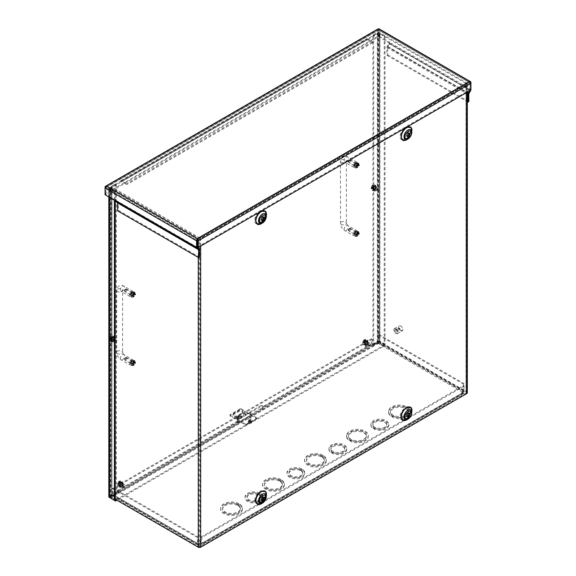 <?xml version="1.0" encoding="UTF-8"?>
<svg xmlns="http://www.w3.org/2000/svg" width="576" height="576" viewBox="0 0 576 576"><rect width="100%" height="100%" fill="white"/><g stroke="black" fill="none" stroke-linecap="round" stroke-linejoin="round"><path stroke-width="0.43" stroke-dasharray="2.88 2.16" d="M249.07 422.366A1.087 0.626 0 0 0 250.25 422.503A1.087 0.626 0 0 0 250.92 421.927A1.087 0.626 0 0 0 250.596 421.481A1.087 0.626 0 0 0 249.415 421.344A1.087 0.626 0 0 0 248.746 421.927A1.087 0.626 0 0 0 249.07 422.366M249.07 421.438A1.087 0.626 0 0 0 250.25 421.574A1.087 0.626 0 0 0 250.92 420.991A1.087 0.626 0 0 0 250.596 420.552A1.087 0.626 0 0 0 249.415 420.415A1.087 0.626 0 0 0 248.746 420.991A1.087 0.626 0 0 0 249.07 421.438M332.136 452.455L332.136 453.384A8.899 5.141 0 0 0 341.611 454.097A8.899 5.141 0 0 0 346.745 449.438A8.899 5.141 0 0 0 344.138 445.81A8.899 5.141 0 0 0 334.44 444.694A8.899 5.141 0 0 0 328.939 449.438A8.899 5.141 0 0 0 331.013 452.736L331.013 451.807L332.424 450.994A6.926 3.996 180 0 1 330.919 448.51A6.926 3.996 180 0 1 335.196 444.816A6.926 3.996 180 0 1 342.742 445.687A6.926 3.996 180 0 1 344.765 448.51A6.926 3.996 180 0 1 340.855 452.11A6.926 3.996 180 0 1 333.54 451.642L332.136 452.455A8.899 5.141 0 0 0 341.611 453.168A8.899 5.141 0 0 0 346.745 448.51A8.899 5.141 0 0 0 344.138 444.881A8.899 5.141 0 0 0 334.44 443.765A8.899 5.141 0 0 0 328.939 448.51A8.899 5.141 0 0 0 331.013 451.807M333.54 451.642L333.54 452.57A6.926 3.996 0 0 0 340.855 453.038A6.926 3.996 0 0 0 344.765 449.438A6.926 3.996 0 0 0 342.742 446.616A6.926 3.996 0 0 0 335.196 445.752A6.926 3.996 0 0 0 330.919 449.438A6.926 3.996 0 0 0 332.424 451.93L332.424 450.994M350.309 440.345L350.309 441.274A10.879 6.278 0 0 0 361.951 442.231A10.879 6.278 0 0 0 368.302 436.522A10.879 6.278 0 0 0 365.119 432.079A10.879 6.278 0 0 0 353.261 430.718A10.879 6.278 0 0 0 346.543 436.522A10.879 6.278 0 0 0 349.193 440.626L349.193 439.697L350.597 438.89A8.899 5.141 180 0 1 348.523 435.593A8.899 5.141 180 0 1 354.017 430.841A8.899 5.141 180 0 1 363.722 431.957A8.899 5.141 180 0 1 366.329 435.593A8.899 5.141 180 0 1 361.195 440.244A8.899 5.141 180 0 1 351.713 439.531L350.309 440.345A10.879 6.278 0 0 0 361.951 441.302A10.879 6.278 0 0 0 368.302 435.593A10.879 6.278 0 0 0 365.119 431.15A10.879 6.278 0 0 0 353.261 429.79A10.879 6.278 0 0 0 346.543 435.593A10.879 6.278 0 0 0 349.193 439.697M351.713 439.531L351.713 440.467A8.899 5.141 0 0 0 361.195 441.18A8.899 5.141 0 0 0 366.329 436.522A8.899 5.141 0 0 0 363.722 432.886A8.899 5.141 0 0 0 354.017 431.777A8.899 5.141 0 0 0 348.523 436.522A8.899 5.141 0 0 0 350.597 439.819L350.597 438.89M392.27 416.117L392.27 417.046A10.879 6.278 0 0 0 403.913 418.01A10.879 6.278 0 0 0 410.263 412.294A10.879 6.278 0 0 0 407.081 407.851A10.879 6.278 0 0 0 395.222 406.49A10.879 6.278 0 0 0 388.505 412.294A10.879 6.278 0 0 0 391.154 416.405L391.154 415.469L392.558 414.662A8.899 5.141 180 0 1 390.485 411.365A8.899 5.141 180 0 1 395.978 406.62A8.899 5.141 180 0 1 405.677 407.729A8.899 5.141 180 0 1 408.283 411.365A8.899 5.141 180 0 1 403.157 416.023A8.899 5.141 180 0 1 393.674 415.31L392.27 416.117A10.879 6.278 0 0 0 403.913 417.074A10.879 6.278 0 0 0 410.263 411.365A10.879 6.278 0 0 0 407.081 406.922A10.879 6.278 0 0 0 395.222 405.562A10.879 6.278 0 0 0 388.505 411.365A10.879 6.278 0 0 0 391.154 415.469M393.674 415.31L393.674 416.239A8.899 5.141 0 0 0 403.157 416.952A8.899 5.141 0 0 0 408.283 412.294A8.899 5.141 0 0 0 405.677 408.665A8.899 5.141 0 0 0 395.978 407.549A8.899 5.141 0 0 0 390.485 412.294A8.899 5.141 0 0 0 392.558 415.591L392.558 414.662M374.09 428.227L374.09 429.156A8.899 5.141 0 0 0 383.573 429.869A8.899 5.141 0 0 0 388.706 425.218A8.899 5.141 0 0 0 386.1 421.582A8.899 5.141 0 0 0 376.394 420.466A8.899 5.141 0 0 0 370.901 425.218A8.899 5.141 0 0 0 372.974 428.515L372.974 427.579L374.378 426.773A6.926 3.996 180 0 1 372.881 424.289A6.926 3.996 180 0 1 377.158 420.595A6.926 3.996 180 0 1 384.696 421.459A6.926 3.996 180 0 1 386.726 424.289A6.926 3.996 180 0 1 382.817 427.882A6.926 3.996 180 0 1 375.502 427.414L374.09 428.227A8.899 5.141 0 0 0 383.573 428.94A8.899 5.141 0 0 0 388.706 424.289A8.899 5.141 0 0 0 386.1 420.653A8.899 5.141 0 0 0 376.394 419.537A8.899 5.141 0 0 0 370.901 424.289A8.899 5.141 0 0 0 372.974 427.579M375.502 427.414L375.502 428.35A6.926 3.996 0 0 0 382.817 428.818A6.926 3.996 0 0 0 386.726 425.218A6.926 3.996 0 0 0 384.696 422.388A6.926 3.996 0 0 0 377.158 421.524A6.926 3.996 0 0 0 372.881 425.218A6.926 3.996 0 0 0 374.378 427.702L374.378 426.773M121.673 484.43A1.346 0.778 -60 0 1 122.342 484.366A1.346 0.778 -60 0 1 122.551 485.446A1.346 0.778 -60 0 1 121.673 486.626A1.346 0.778 -60 0 1 120.996 486.691A1.346 0.778 -60 0 1 120.794 485.618A1.346 0.778 -60 0 1 121.673 484.43M122.479 484.898A1.346 0.778 -60 0 1 123.149 484.826A1.346 0.778 -60 0 1 123.358 485.906A1.346 0.778 -60 0 1 122.479 487.094A1.346 0.778 -60 0 1 121.802 487.159A1.346 0.778 -60 0 1 121.601 486.079A1.346 0.778 -60 0 1 122.479 484.898M366.804 342.907A1.346 0.778 -60 0 1 367.474 342.842A1.346 0.778 -60 0 1 367.682 343.915A1.346 0.778 -60 0 1 366.804 345.103A1.346 0.778 -60 0 1 366.134 345.168A1.346 0.778 -60 0 1 365.926 344.088A1.346 0.778 -60 0 1 366.804 342.907M367.61 343.368A1.346 0.778 -60 0 1 368.28 343.303A1.346 0.778 -60 0 1 368.489 344.383A1.346 0.778 -60 0 1 367.61 345.564A1.346 0.778 -60 0 1 366.941 345.636A1.346 0.778 -60 0 1 366.732 344.556A1.346 0.778 -60 0 1 367.61 343.368M377.899 342.382L372.665 345.017L372.262 339.25L371.455 338.789L371.455 343.85A1.706 0.986 -120 0 0 372.665 345.946L377.899 343.31A1.706 0.986 120 0 0 379.102 341.215L379.102 334.541L378.295 335.002L377.899 342.382L462.802 391.399L461.758 392.011L463.09 392.645L201.074 543.722L201.074 537.041L201.881 537.502L201.881 544.183A1.706 0.986 60 0 1 201.528 544.968A1.706 0.986 60 0 1 200.678 544.882L199.627 544.277L198.576 544.882A1.706 0.986 -60 0 1 197.719 544.968A1.706 0.986 -60 0 1 197.366 544.183L197.366 537.502L198.173 537.041L198.173 543.722L113.263 494.698L113.263 488.016L112.457 488.484L112.457 495.166A1.706 0.986 120 0 0 112.817 495.943A1.706 0.986 120 0 0 113.666 495.864L118.562 493.034L118.231 491.911L262.231 408.773L263.174 407.297L372.262 344.318M462.802 392.616L200.678 543.953L199.627 543.348L198.576 543.953L113.666 494.928L118.562 492.106M373.003 345.204L373.003 346.14M372.665 345.017L262.231 408.773L262.231 409.702L239.854 422.626L239.854 421.69L238.104 421.769A1.98 1.145 -60 0 1 239.45 418.939L261.828 406.022A1.98 1.145 -60 0 1 262.814 405.922A1.98 1.145 -60 0 1 263.174 407.297L262.368 406.829L371.455 343.85M372.262 339.25L117.828 486.151L118.231 491.911M113.666 494.928L113.263 494.698M198.576 543.953L198.173 543.722M199.627 543.348L199.627 544.277M200.678 543.953L201.074 543.722M461.758 392.011L461.758 392.94L462.802 393.545A1.706 0.986 -120 0 0 463.658 393.631A1.706 0.986 -120 0 0 464.011 392.846L464.011 386.165L463.205 385.704L463.205 392.378M462.802 391.399L463.205 390.701L463.205 384.026L464.011 383.558L464.011 390.24A1.706 0.986 -60 0 1 462.802 392.335L461.758 392.94M378.295 335.002L463.205 384.026M379.102 334.541L464.011 383.558M322.574 455.062A10.879 6.278 0 0 0 310.939 454.104A10.879 6.278 0 0 0 304.589 459.814A10.879 6.278 0 0 0 315.468 466.099A10.879 6.278 0 0 0 326.347 459.814A10.879 6.278 0 0 0 323.698 455.71L322.294 456.523A8.899 5.141 180 0 1 324.367 459.814A8.899 5.141 180 0 1 315.468 464.954A8.899 5.141 180 0 1 306.562 459.814A8.899 5.141 180 0 1 311.695 455.162A8.899 5.141 180 0 1 321.178 455.875L322.574 455.062L322.574 455.998A10.879 6.278 0 0 0 310.939 455.033A10.879 6.278 0 0 0 304.589 460.75A10.879 6.278 0 0 0 315.468 467.028A10.879 6.278 0 0 0 326.347 460.75A10.879 6.278 0 0 0 323.698 456.638L322.294 457.452L322.294 456.523M301.594 468.792A8.899 5.141 0 0 0 292.111 468.079A8.899 5.141 0 0 0 286.985 472.738A8.899 5.141 0 0 0 295.884 477.878A8.899 5.141 0 0 0 304.783 472.738A8.899 5.141 0 0 0 302.71 469.44L301.306 470.254A6.926 3.996 180 0 1 302.803 472.738A6.926 3.996 180 0 1 295.884 476.734A6.926 3.996 180 0 1 288.958 472.738A6.926 3.996 180 0 1 292.874 469.138A6.926 3.996 180 0 1 300.19 469.606L301.594 468.792L301.594 469.728A8.899 5.141 0 0 0 292.111 469.015A8.899 5.141 0 0 0 286.985 473.666A8.899 5.141 0 0 0 295.884 478.807A8.899 5.141 0 0 0 304.783 473.666A8.899 5.141 0 0 0 302.71 470.369L301.306 471.182L301.306 470.254M280.62 479.29A10.879 6.278 0 0 0 268.978 478.332A10.879 6.278 0 0 0 262.627 484.042A10.879 6.278 0 0 0 273.506 490.32A10.879 6.278 0 0 0 284.386 484.042A10.879 6.278 0 0 0 281.736 479.938L280.332 480.744A8.899 5.141 180 0 1 282.406 484.042A8.899 5.141 180 0 1 273.506 489.182A8.899 5.141 180 0 1 264.6 484.042A8.899 5.141 180 0 1 269.734 479.383A8.899 5.141 180 0 1 279.216 480.103L280.62 479.29L280.62 480.218A10.879 6.278 0 0 0 268.978 479.261A10.879 6.278 0 0 0 262.627 484.97A10.879 6.278 0 0 0 273.506 491.256A10.879 6.278 0 0 0 284.386 484.97A10.879 6.278 0 0 0 281.736 480.866L280.332 481.673L280.332 480.744M238.658 503.518A10.879 6.278 0 0 0 227.016 502.553A10.879 6.278 0 0 0 220.666 508.27A10.879 6.278 0 0 0 231.545 514.548A10.879 6.278 0 0 0 242.424 508.27A10.879 6.278 0 0 0 239.774 504.158L238.37 504.972A8.899 5.141 180 0 1 240.444 508.27A8.899 5.141 180 0 1 231.545 513.41A8.899 5.141 180 0 1 222.646 508.27A8.899 5.141 180 0 1 227.772 503.611A8.899 5.141 180 0 1 237.254 504.324L238.658 503.518L238.658 504.446A10.879 6.278 0 0 0 227.016 503.489A10.879 6.278 0 0 0 220.666 509.198A10.879 6.278 0 0 0 231.545 515.477A10.879 6.278 0 0 0 242.424 509.198A10.879 6.278 0 0 0 239.774 505.094L238.37 505.901L238.37 504.972M259.632 493.02A8.899 5.141 0 0 0 250.157 492.307A8.899 5.141 0 0 0 245.023 496.966A8.899 5.141 0 0 0 253.922 502.099A8.899 5.141 0 0 0 262.822 496.966A8.899 5.141 0 0 0 260.748 493.668L259.344 494.474A6.926 3.996 180 0 1 260.849 496.966A6.926 3.996 180 0 1 253.922 500.962A6.926 3.996 180 0 1 246.996 496.966A6.926 3.996 180 0 1 250.913 493.366A6.926 3.996 180 0 1 258.228 493.834L259.632 493.02L259.632 493.949A8.899 5.141 0 0 0 250.157 493.236A8.899 5.141 0 0 0 245.023 497.894A8.899 5.141 0 0 0 253.922 503.035A8.899 5.141 0 0 0 262.822 497.894A8.899 5.141 0 0 0 260.748 494.597L259.344 495.41L259.344 494.474M118.562 493.034L118.231 492.84A1.706 0.986 60 0 1 117.022 490.745L117.022 485.683L117.828 486.151M117.828 491.213L238.104 421.769L237.298 421.308A1.98 1.145 -60 0 1 238.644 418.478L261.022 405.554A1.98 1.145 -60 0 1 262.008 405.454A1.98 1.145 -60 0 1 262.368 406.829L262.231 409.702L262.908 408.139M117.022 490.745L237.298 421.308C237.686 422.518 238.536 422.957 239.854 422.626L118.231 492.84M197.366 537.502L112.457 488.484M113.263 488.016L198.173 537.041M464.011 386.165L201.881 537.502M201.074 537.041L463.205 385.704M323.698 455.71L323.698 456.638M321.178 455.875L321.178 456.804L322.574 455.998M321.178 456.804A8.899 5.141 0 0 0 311.695 456.091A8.899 5.141 0 0 0 306.562 460.75A8.899 5.141 0 0 0 315.468 465.883A8.899 5.141 0 0 0 324.367 460.75A8.899 5.141 0 0 0 322.294 457.452M302.71 469.44L302.71 470.369M300.19 469.606L300.19 470.534L301.594 469.728M300.19 470.534A6.926 3.996 0 0 0 292.874 470.066A6.926 3.996 0 0 0 288.958 473.666A6.926 3.996 0 0 0 295.884 477.662A6.926 3.996 0 0 0 302.803 473.666A6.926 3.996 0 0 0 301.306 471.182M281.736 479.938L281.736 480.866M279.216 480.103L279.216 481.032L280.62 480.218M279.216 481.032A8.899 5.141 0 0 0 269.734 480.319A8.899 5.141 0 0 0 264.6 484.97A8.899 5.141 0 0 0 273.506 490.111A8.899 5.141 0 0 0 282.406 484.97A8.899 5.141 0 0 0 280.332 481.673M239.774 504.158L239.774 505.094M237.254 504.324L237.254 505.253L238.658 504.446M237.254 505.253A8.899 5.141 0 0 0 227.772 504.54A8.899 5.141 0 0 0 222.646 509.198A8.899 5.141 0 0 0 231.545 514.339A8.899 5.141 0 0 0 240.444 509.198A8.899 5.141 0 0 0 238.37 505.901M260.748 493.668L260.748 494.597M258.228 493.834L258.228 494.762L259.632 493.949M258.228 494.762A6.926 3.996 0 0 0 250.913 494.294A6.926 3.996 0 0 0 246.996 497.894A6.926 3.996 0 0 0 253.922 501.89A6.926 3.996 0 0 0 260.849 497.894A6.926 3.996 0 0 0 259.344 495.41M333.54 452.57L332.136 453.384M331.013 452.736L332.424 451.93M351.713 440.467L350.309 441.274M349.193 440.626L350.597 439.819M393.674 416.239L392.27 417.046M391.154 416.405L392.558 415.591M375.502 428.35L374.09 429.156M372.974 428.515L374.378 427.702M371.455 338.789L117.022 485.683M469.318 81.554L469.318 82.483L470.124 82.944L378.619 30.118L106.682 187.114L197.381 239.479L469.318 82.483L470.124 82.944L378.619 30.118L378.619 36.792L378.619 28.8L378.619 30.118L105.876 187.582L105.876 194.263L105.876 186.264L105.876 187.582L106.682 187.114L105.876 187.582L106.682 187.114L106.682 186.185M199.476 257.184L118.354 210.348L118.354 202.464A1.706 0.986 120 0 0 118.001 201.686L105.876 194.263L105.07 194.724M470.93 83.412L470.93 89.388L389.808 42.552A1.706 0.986 -60 0 1 389.455 43.747L387.706 46.958L387.706 54.842L386.899 55.303L386.899 47.426A1.706 0.986 -60 0 1 387.259 46.231L389.002 42.79L378.619 36.792L105.876 194.263L105.07 193.795L105.07 188.05M378.619 30.118L378.619 29.182M197.381 247.09L470.124 89.626L470.124 81.634L470.009 90.252L388.879 43.416M116.374 200.743L197.496 247.579M115.452 200.722L116.258 200.254M379.073 28.865A1.706 0.986 -60 0 1 379.426 29.65L379.426 36.331L378.619 36.792L377.813 36.331L105.07 193.795M378.166 28.865A1.706 0.986 -120 0 0 377.813 29.65L377.813 36.331M389.002 42.79L389.808 42.322L379.426 36.331M469.685 90.814L470.009 90.252M470.93 89.388A1.706 0.986 -60 0 1 470.765 90.187M470.93 90.094L470.124 89.626M199.123 248.522L118.001 201.686L199.123 248.522M117.547 210.816L118.354 210.348M117.432 202.673L115.805 201.73M386.899 55.303L467.316 101.736M468.828 101.678L387.706 54.842M374.306 185.99C371.959 188.748 371.959 190.145 374.306 190.188C376.646 187.438 376.646 186.034 374.306 185.99M372.053 187.517L372.888 188.006L371.131 189.022L371.311 187.949L372.053 187.517L372.053 188.719L372.73 188.366L372.722 187.128L375.242 186.646L373.558 187.618L372.722 187.128M372.751 186.343L373.586 186.826L375.242 185.868L372.751 186.343L372.852 185.17L372.168 185.515L371.131 188.244L372.917 187.214L372.074 186.725M372.103 185.868L371.131 188.244A2.945 1.699 -60 0 0 371.131 189.022L371.873 190.109A2.966 1.714 120 0 0 373.356 189.965A2.966 1.714 120 0 0 375.293 187.351A2.966 1.714 120 0 0 374.839 184.975A2.966 1.714 120 0 0 373.356 185.119A2.966 1.714 120 0 0 371.412 187.733A2.966 1.714 120 0 0 371.873 190.109L372.542 190.498A2.966 1.714 120 0 0 374.026 190.354A2.966 1.714 120 0 0 375.962 187.74A2.966 1.714 120 0 0 375.509 185.357A2.966 1.714 120 0 0 374.026 185.508A2.966 1.714 120 0 0 372.089 188.122A2.966 1.714 120 0 0 372.542 190.498L374.22 190.368C376.272 188.69 376.704 187.02 375.509 185.357L372.643 185.047L370.872 187.697M374.306 189.317A1.505 0.871 120 0 0 375.286 187.992A1.505 0.871 120 0 0 375.055 186.79A1.505 0.871 120 0 0 374.306 186.862A1.505 0.871 120 0 0 373.32 188.186A1.505 0.871 120 0 0 373.55 189.396A1.505 0.871 120 0 0 374.306 189.317M377.467 188.69A1.505 0.871 -60 0 1 378.216 188.611A1.505 0.871 -60 0 1 378.526 189.302A1.505 0.871 -60 0 1 377.467 191.146L377.467 191.146A1.505 0.871 -60 0 1 376.711 191.218A1.505 0.871 -60 0 1 376.481 190.015A1.505 0.871 -60 0 1 377.467 188.69M377.798 189.266A1.03 0.59 -60 0 1 378.526 189.691A1.03 0.59 -60 0 1 377.798 190.951L377.467 191.146L377.798 190.951A1.03 0.59 -60 0 1 377.071 190.526A1.03 0.59 -60 0 1 377.798 189.266M375.242 185.868A2.945 1.699 -60 0 1 375.242 186.646M372.917 187.214L372.96 185.976L373.63 185.616L373.586 186.826M373.558 187.618L373.522 188.827L372.852 189.18L372.888 188.006M372.053 188.719L372.852 189.18M372.96 185.976L372.168 185.515M372.852 185.17L373.63 185.616M373.522 188.827L372.73 188.366M112.558 341.309C114.905 338.551 114.905 337.154 112.558 337.104C110.218 339.862 110.218 341.258 112.558 341.309M110.902 337.514L111.737 338.004L113.501 336.989L110.902 337.514L110.981 336.362L110.635 336.535L109.382 339.358L111.067 338.393L110.225 337.903M110.203 338.695L111.038 339.178L109.382 340.135L109.562 339.062L110.203 338.695L110.218 339.941L110.88 339.581L110.873 338.306L113.501 337.759L111.708 338.796L110.873 338.306M113.501 336.989A2.945 1.699 -60 0 1 113.501 337.759M112.558 337.982A1.505 0.871 120 0 0 111.578 339.307A1.505 0.871 120 0 0 111.809 340.51A1.505 0.871 120 0 0 112.558 340.438A1.505 0.871 120 0 0 113.544 339.113A1.505 0.871 120 0 0 113.314 337.903A1.505 0.871 120 0 0 112.558 337.982M115.726 342.259A1.505 0.871 -60 0 1 114.97 342.331A1.505 0.871 -60 0 1 114.739 341.129A1.505 0.871 -60 0 1 115.726 339.804A1.505 0.871 -60 0 1 116.474 339.732A1.505 0.871 -60 0 1 116.784 340.416A1.505 0.871 -60 0 1 115.726 342.259L116.057 342.065A1.03 0.59 -60 0 1 115.33 341.647A1.03 0.59 -60 0 1 116.057 340.387A1.03 0.59 -60 0 1 116.784 340.805A1.03 0.59 -60 0 1 116.057 342.065L115.726 342.259M110.254 337.082L109.382 339.358A2.945 1.699 -60 0 0 109.382 340.135L110.124 341.23A2.966 1.714 120 0 0 111.607 341.078A2.966 1.714 120 0 0 113.551 338.465A2.966 1.714 120 0 0 113.09 336.089A2.966 1.714 120 0 0 111.607 336.233A2.966 1.714 120 0 0 109.67 338.846A2.966 1.714 120 0 0 110.124 341.23L110.801 341.611A2.966 1.714 120 0 0 112.284 341.467A2.966 1.714 120 0 0 114.221 338.854A2.966 1.714 120 0 0 113.767 336.478A2.966 1.714 120 0 0 112.284 336.622A2.966 1.714 120 0 0 110.34 339.235A2.966 1.714 120 0 0 110.801 341.611L112.478 341.489C114.53 339.811 114.962 338.141 113.767 336.478L110.894 336.161L109.13 338.818M111.708 338.796L111.672 340.034L111.002 340.387L111.038 339.178M111.067 338.393L111.103 337.183L111.78 336.823L111.737 338.004M110.981 336.362L111.78 336.823M111.672 340.034L110.88 339.581M110.218 339.941L111.002 340.387M111.103 337.183L110.318 336.722M250.596 421.438A1.087 0.626 0 0 0 250.92 420.991A1.087 0.626 0 0 0 250.25 420.415A1.087 0.626 0 0 0 249.07 420.552A1.087 0.626 0 0 0 248.746 420.991A1.087 0.626 0 0 0 249.415 421.574A1.087 0.626 0 0 0 250.596 421.438M249.07 419.818A1.087 0.626 180 0 1 250.25 419.681A1.087 0.626 180 0 1 250.92 420.257A1.087 0.626 180 0 1 250.596 420.703A1.087 0.626 180 0 1 249.415 420.833A1.087 0.626 180 0 1 248.746 420.257A1.087 0.626 180 0 1 249.07 419.818M245.268 415.13A0.986 0.569 0 0 0 245.556 414.72A0.986 0.569 0 0 0 244.944 414.194A0.986 0.569 0 0 0 243.864 414.317A0.986 0.569 0 0 0 243.576 414.72A0.986 0.569 0 0 0 244.188 415.253A0.986 0.569 0 0 0 245.268 415.13M243.864 413.582A0.986 0.569 180 0 1 244.944 413.46A0.986 0.569 180 0 1 245.556 413.986A0.986 0.569 180 0 1 245.268 414.389A0.986 0.569 180 0 1 244.188 414.511A0.986 0.569 180 0 1 243.576 413.986A0.986 0.569 180 0 1 243.864 413.582M242.05 413.676A2.47 1.426 0 0 0 242.77 412.661A2.47 1.426 0 0 0 241.243 411.343A2.47 1.426 0 0 0 238.55 411.653L233.654 414.482A2.47 1.426 0 0 0 232.934 415.49A2.47 1.426 0 0 0 234.461 416.808A2.47 1.426 0 0 0 237.154 416.498L242.05 413.676L242.05 412.934L237.154 415.764A2.47 1.426 180 0 1 234.461 416.074A2.47 1.426 180 0 1 232.934 414.756A2.47 1.426 180 0 1 233.654 413.748L238.55 410.918A2.47 1.426 180 0 1 241.243 410.609A2.47 1.426 180 0 1 242.77 411.926A2.47 1.426 180 0 1 242.05 412.934M236.455 418.111L238.903 419.53L241.697 417.91L239.249 416.498A1.361 0.785 -120 0 0 239.659 416.628L236.858 418.248A1.361 0.785 60 0 1 236.455 418.111L236.455 417.377L236.455 418.111L239.249 416.498L239.249 415.764L241.697 417.175L238.903 418.788L238.903 419.53M256.385 418.32A1.98 1.145 180 0 1 256.514 418.723A1.98 1.145 180 0 1 256.385 419.126L246.593 424.778A1.98 1.145 180 0 1 245.196 424.778L230.162 416.095A1.98 1.145 180 0 1 230.033 415.692A1.98 1.145 180 0 1 230.162 415.289L239.947 409.637A1.98 1.145 180 0 1 241.351 409.637L256.385 418.32L256.385 417.578A1.98 1.145 180 0 1 256.514 417.982A1.98 1.145 180 0 1 256.385 418.385L256.385 419.126M241.697 417.91L241.697 417.175M238.903 418.788L236.455 417.377L238.622 417.499L241.423 415.886L239.386 415.807L236.592 417.42M246.593 424.778L246.593 424.037L256.385 418.385M256.385 417.578L241.351 408.902L241.351 409.637M239.947 409.637L239.947 408.902A1.98 1.145 180 0 1 241.351 408.902M239.947 408.902L230.162 414.554L230.162 415.289M230.162 416.095L230.162 415.361A1.98 1.145 180 0 1 230.033 414.958A1.98 1.145 180 0 1 230.162 414.554M230.162 415.361L245.196 424.037L245.196 424.778M246.593 424.037A1.98 1.145 180 0 1 245.196 424.037M239.249 416.498L239.386 415.807M236.858 418.248L238.896 418.327L241.69 416.707L239.659 416.628M241.69 416.707L241.423 415.886M238.896 418.327L238.622 417.499M249.134 418.09A0.986 0.569 180 0 1 248.846 417.686A0.986 0.569 180 0 1 249.451 417.161A0.986 0.569 180 0 1 250.531 417.283A0.986 0.569 180 0 1 250.819 417.686A0.986 0.569 180 0 1 250.214 418.212A0.986 0.569 180 0 1 249.134 418.09M250.531 421.524A0.986 0.569 0 0 0 249.451 421.394A0.986 0.569 0 0 0 248.846 421.927A0.986 0.569 0 0 0 249.134 422.33A0.986 0.569 0 0 0 250.214 422.453A0.986 0.569 0 0 0 250.819 421.927A0.986 0.569 0 0 0 250.531 421.524M404.345 416.174C404.179 411.682 410.681 407.93 410.508 412.618C410.681 417.103 404.179 420.854 404.345 416.174M404.345 136.08C404.179 131.594 410.681 127.843 410.508 132.523C410.681 137.016 404.179 140.767 404.345 136.08M258.955 500.861L258.883 500.155C258.718 495.662 265.212 491.911 265.046 496.598M258.955 220.774L258.883 220.061C258.718 215.575 265.212 211.824 265.046 216.504M374.155 189.108A1.346 0.778 120 0 0 374.436 189.72A1.346 0.778 120 0 0 375.473 189.36A1.346 0.778 120 0 0 376.063 188.006A1.346 0.778 120 0 0 375.782 187.394A1.346 0.778 120 0 0 374.746 187.754A1.346 0.778 120 0 0 374.155 189.108M374.962 189.569A1.346 0.778 120 0 0 375.242 190.188A1.346 0.778 120 0 0 376.279 189.828A1.346 0.778 120 0 0 376.87 188.474A1.346 0.778 120 0 0 376.589 187.855A1.346 0.778 120 0 0 375.552 188.215A1.346 0.778 120 0 0 374.962 189.569M112.414 340.222A1.346 0.778 120 0 0 112.694 340.834A1.346 0.778 120 0 0 113.731 340.474A1.346 0.778 120 0 0 114.314 339.12A1.346 0.778 120 0 0 114.041 338.508A1.346 0.778 120 0 0 113.004 338.868A1.346 0.778 120 0 0 112.414 340.222M113.22 340.69A1.346 0.778 120 0 0 113.501 341.302A1.346 0.778 120 0 0 114.538 340.942A1.346 0.778 120 0 0 115.121 339.588A1.346 0.778 120 0 0 114.847 338.969A1.346 0.778 120 0 0 113.81 339.329A1.346 0.778 120 0 0 113.22 340.69M410.645 412.423L410.645 410.904A6.552 3.78 120 0 0 406.015 408.226A6.552 3.78 120 0 0 401.378 416.254A6.552 3.78 120 0 0 406.015 418.925A6.552 3.78 120 0 0 410.645 410.904C410.335 414.288 408.794 416.966 406.015 418.925L407.333 418.169A4.694 2.707 -60 0 1 404.014 416.254A4.694 2.707 -60 0 1 407.326 410.508A4.694 2.707 -60 0 1 410.645 412.423A4.694 2.707 -60 0 1 407.333 418.169C409.356 416.779 410.458 414.864 410.645 412.423M410.645 132.329L410.645 130.81A6.552 3.78 120 0 0 406.015 128.138A6.552 3.78 120 0 0 401.378 136.159A6.552 3.78 120 0 0 406.015 138.838A6.552 3.78 120 0 0 410.645 130.81C410.335 134.201 408.794 136.872 406.015 138.838L407.333 138.074A4.694 2.707 -60 0 1 404.014 136.159A4.694 2.707 -60 0 1 407.326 130.414A4.694 2.707 -60 0 1 410.645 132.329A4.694 2.707 -60 0 1 407.333 138.074C409.356 136.692 410.458 134.777 410.645 132.329M265.183 496.404L265.183 494.885A6.552 3.78 120 0 0 260.554 492.206A6.552 3.78 120 0 0 255.917 500.234A6.552 3.78 120 0 0 260.554 502.913A6.552 3.78 120 0 0 265.183 494.885C264.874 498.269 263.333 500.947 260.554 502.913L261.864 502.15A4.694 2.707 -60 0 1 258.552 500.234A4.694 2.707 -60 0 1 261.864 494.489A4.694 2.707 -60 0 1 265.183 496.404A4.694 2.707 -60 0 1 261.864 502.15C263.894 500.76 264.996 498.845 265.183 496.404M265.183 216.31L265.183 214.79A6.552 3.78 120 0 0 260.554 212.119A6.552 3.78 120 0 0 255.917 220.147A6.552 3.78 120 0 0 260.554 222.818A6.552 3.78 120 0 0 265.183 214.79C264.874 218.182 263.333 220.853 260.554 222.818L261.864 222.062A4.694 2.707 -60 0 1 258.552 220.147A4.694 2.707 -60 0 1 261.864 214.394A4.694 2.707 -60 0 1 265.183 216.31A4.694 2.707 -60 0 1 261.864 222.062C263.894 220.673 264.996 218.758 265.183 216.31M408.737 413.064A1.98 1.145 120 0 0 408.42 412.682A1.98 1.145 120 0 0 406.894 413.208A1.98 1.145 120 0 0 406.03 415.202A1.98 1.145 120 0 0 406.44 416.11A1.98 1.145 120 0 0 406.93 416.189M408.737 132.97A1.98 1.145 120 0 0 408.42 132.588A1.98 1.145 120 0 0 406.894 133.121A1.98 1.145 120 0 0 406.03 135.108A1.98 1.145 120 0 0 406.44 136.015A1.98 1.145 120 0 0 406.93 136.102M263.268 497.045A1.98 1.145 120 0 0 262.951 496.663A1.98 1.145 120 0 0 261.432 497.196A1.98 1.145 120 0 0 260.568 499.183A1.98 1.145 120 0 0 260.978 500.09A1.98 1.145 120 0 0 261.468 500.17M263.268 216.95A1.98 1.145 120 0 0 262.951 216.569A1.98 1.145 120 0 0 261.432 217.102A1.98 1.145 120 0 0 260.568 219.096A1.98 1.145 120 0 0 260.978 219.996A1.98 1.145 120 0 0 261.468 220.082M466.819 84.391L200.686 238.039A1.706 0.986 180 0 1 198.274 238.039L111.175 187.754A1.706 0.986 180 0 1 110.671 187.056A1.706 0.986 180 0 1 111.175 186.358L115.56 183.823L116.366 184.291L111.809 187.056L111.982 496.447L199.08 546.732L199.886 546.732L466.013 393.084L466.013 83.462L378.914 33.17L378.914 342.338L373.723 344.866L372.917 344.405L372.917 35.244L377.302 32.71A1.706 0.986 180 0 1 379.721 32.71L466.819 82.994A1.706 0.986 180 0 1 467.316 83.693A1.706 0.986 180 0 1 466.819 84.391L466.819 92.462M411.926 410.71L407.707 419.263M411.926 130.615L407.707 139.176M266.321 496.181L262.246 503.244M266.321 216.094L262.246 223.157M378.914 33.17L373.723 35.705L372.917 35.244M466.013 83.462L466.013 83.923L199.886 237.571L199.08 237.571L111.809 187.056M467.316 392.854A1.706 0.986 0 0 0 466.819 392.155L379.721 341.87A1.706 0.986 0 0 0 377.302 341.87L372.917 344.405M111.809 496.217L116.366 493.452L115.56 492.984L111.175 495.518A1.706 0.986 0 0 0 110.671 496.217A1.706 0.986 0 0 0 111.175 496.915L115.207 499.241M378.914 342.338L466.013 392.623M373.723 35.705L373.723 344.866M116.366 184.291L116.366 493.452M115.56 183.823L115.56 492.984M395.964 328.673A2.966 1.714 60 0 1 397.908 331.286A2.966 1.714 60 0 1 397.447 333.662A2.966 1.714 60 0 1 395.964 333.518L395.964 333.518A2.966 1.714 60 0 1 393.869 329.882A2.966 1.714 60 0 1 394.481 328.522A2.966 1.714 60 0 1 395.964 328.673M400.666 330.804A2.966 1.714 -120 0 0 402.149 330.948A2.966 1.714 -120 0 0 402.761 329.594A2.966 1.714 -120 0 0 400.666 325.958L400.666 325.958A2.966 1.714 -120 0 0 399.182 325.814A2.966 1.714 -120 0 0 398.729 328.19A2.966 1.714 -120 0 0 400.666 330.804M395.741 329.062A2.65 1.534 60 0 1 397.62 332.309A2.65 1.534 60 0 1 395.741 333.389L395.741 333.389A2.65 1.534 60 0 1 393.869 330.142A2.65 1.534 60 0 1 395.741 329.062M400.889 330.415A2.65 1.534 -120 0 0 402.761 329.335A2.65 1.534 -120 0 0 400.889 326.088L400.889 326.088A2.65 1.534 -120 0 0 399.017 327.168A2.65 1.534 -120 0 0 400.889 330.415M399.326 328.147A1.238 0.713 -120 0 0 398.707 328.09A1.238 0.713 -120 0 0 398.513 329.076A1.238 0.713 -120 0 0 399.326 330.163A1.238 0.713 -120 0 0 399.938 330.228A1.238 0.713 -120 0 0 400.133 329.234A1.238 0.713 -120 0 0 399.326 328.147M395.741 330.214A1.238 0.713 -120 0 0 395.122 330.156A1.238 0.713 -120 0 0 394.934 331.142A1.238 0.713 -120 0 0 395.741 332.23A1.238 0.713 -120 0 0 396.36 332.294A1.238 0.713 -120 0 0 396.547 331.301A1.238 0.713 -120 0 0 395.741 330.214M131.206 294.818A1.606 0.929 120 0 0 131.544 295.553A1.606 0.929 120 0 0 132.775 295.121A1.606 0.929 120 0 0 133.481 293.501A1.606 0.929 120 0 0 133.15 292.766A1.606 0.929 120 0 0 131.911 293.198A1.606 0.929 120 0 0 131.206 294.818M130.399 294.35A1.606 0.929 120 0 0 130.738 295.085A1.606 0.929 120 0 0 131.976 294.653A1.606 0.929 120 0 0 132.674 293.04A1.606 0.929 120 0 0 132.343 292.306A1.606 0.929 120 0 0 131.105 292.73A1.606 0.929 120 0 0 130.399 294.35M131.206 363.29A1.606 0.929 120 0 0 131.544 364.032A1.606 0.929 120 0 0 132.775 363.6A1.606 0.929 120 0 0 133.481 361.98A1.606 0.929 120 0 0 133.15 361.246A1.606 0.929 120 0 0 131.911 361.678A1.606 0.929 120 0 0 131.206 363.29M130.399 362.83A1.606 0.929 120 0 0 130.738 363.564A1.606 0.929 120 0 0 131.976 363.132A1.606 0.929 120 0 0 132.674 361.519A1.606 0.929 120 0 0 132.343 360.785A1.606 0.929 120 0 0 131.105 361.21A1.606 0.929 120 0 0 130.399 362.83M354.996 165.614A1.606 0.929 120 0 0 355.327 166.349A1.606 0.929 120 0 0 356.566 165.917A1.606 0.929 120 0 0 357.271 164.304A1.606 0.929 120 0 0 356.933 163.562A1.606 0.929 120 0 0 355.694 163.994A1.606 0.929 120 0 0 354.996 165.614M354.19 165.146A1.606 0.929 120 0 0 354.521 165.881A1.606 0.929 120 0 0 355.759 165.449A1.606 0.929 120 0 0 356.465 163.836A1.606 0.929 120 0 0 356.126 163.102A1.606 0.929 120 0 0 354.895 163.534A1.606 0.929 120 0 0 354.19 165.146M354.996 234.094A1.606 0.929 120 0 0 355.327 234.828A1.606 0.929 120 0 0 356.566 234.396A1.606 0.929 120 0 0 357.271 232.776A1.606 0.929 120 0 0 356.933 232.042A1.606 0.929 120 0 0 355.694 232.474A1.606 0.929 120 0 0 354.996 234.094M354.19 233.626A1.606 0.929 120 0 0 354.521 234.36A1.606 0.929 120 0 0 355.759 233.928A1.606 0.929 120 0 0 356.465 232.315A1.606 0.929 120 0 0 356.126 231.581A1.606 0.929 120 0 0 354.895 232.013A1.606 0.929 120 0 0 354.19 233.626M116.15 499.788L383.832 345.247L378.346 341.618L250.675 415.332L249.869 414.864A1.98 1.145 120 0 0 250.013 412.344A1.98 1.145 120 0 0 249.026 412.438L237.838 418.903A1.98 1.145 120 0 0 236.441 421.322A1.98 1.145 120 0 0 236.851 422.23A1.98 1.145 120 0 0 236.995 422.294L237.802 422.755L238.68 422.489L250.675 415.332A1.98 1.145 120 0 0 250.819 412.805A1.98 1.145 120 0 0 249.833 412.906L238.644 419.364A1.98 1.145 120 0 0 237.247 421.79A1.98 1.145 120 0 0 237.658 422.698A1.98 1.145 120 0 0 237.802 422.755L109.958 496.706L110.124 188.82L115.207 191.758L114.401 192.218L109.325 189.288A1.706 0.986 180 0 1 108.821 188.59A1.706 0.986 180 0 1 109.325 187.891L120.514 181.433L121.32 181.894L367.279 39.701L378.346 33.502L379.152 33.502L379.152 341.618L377.546 341.15A1.706 0.986 -120 0 0 378.749 343.246L383.832 346.176L116.957 500.256M373.882 190.231A1.728 0.994 120 0 0 374.242 191.023A1.728 0.994 120 0 0 375.574 190.562A1.728 0.994 120 0 0 376.322 188.827L376.322 186.797A1.728 0.994 120 0 0 375.97 186.005A1.728 0.994 120 0 0 374.638 186.466A1.728 0.994 120 0 0 373.882 188.201L373.882 190.231L373.075 189.77A1.728 0.994 120 0 0 373.435 190.555A1.728 0.994 120 0 0 374.767 190.094A1.728 0.994 120 0 0 375.516 188.359L375.516 186.329A1.728 0.994 120 0 0 375.163 185.544A1.728 0.994 120 0 0 373.831 186.005A1.728 0.994 120 0 0 373.075 187.74L373.075 189.77M365.58 345.737A1.728 0.994 120 0 0 365.94 346.529A1.728 0.994 120 0 0 367.265 346.061A1.728 0.994 120 0 0 368.021 344.326L368.021 342.302A1.728 0.994 120 0 0 367.661 341.51A1.728 0.994 120 0 0 366.336 341.971A1.728 0.994 120 0 0 365.58 343.706L365.58 345.737L364.774 345.269A1.728 0.994 120 0 0 365.134 346.061A1.728 0.994 120 0 0 366.466 345.6A1.728 0.994 120 0 0 367.214 343.865L367.214 341.834A1.728 0.994 120 0 0 366.862 341.042A1.728 0.994 120 0 0 365.53 341.51A1.728 0.994 120 0 0 364.774 343.246L364.774 345.269M114.595 339.934L114.595 337.903A1.728 0.994 120 0 0 114.235 337.118A1.728 0.994 120 0 0 112.903 337.579A1.728 0.994 120 0 0 112.154 339.314L112.154 341.345A1.728 0.994 120 0 0 112.507 342.13A1.728 0.994 120 0 0 113.839 341.669A1.728 0.994 120 0 0 114.595 339.934L113.789 339.466L113.789 337.442A1.728 0.994 120 0 0 113.429 336.65A1.728 0.994 120 0 0 112.097 337.111A1.728 0.994 120 0 0 111.348 338.846L111.348 340.877A1.728 0.994 120 0 0 111.701 341.669A1.728 0.994 120 0 0 113.033 341.201A1.728 0.994 120 0 0 113.789 339.466M122.897 485.849L122.897 483.826A1.728 0.994 120 0 0 122.537 483.034A1.728 0.994 120 0 0 121.205 483.494A1.728 0.994 120 0 0 120.456 485.23L120.456 487.26A1.728 0.994 120 0 0 120.816 488.052A1.728 0.994 120 0 0 122.141 487.584A1.728 0.994 120 0 0 122.897 485.849L122.09 485.388L122.09 483.358A1.728 0.994 120 0 0 121.73 482.566A1.728 0.994 120 0 0 120.406 483.026A1.728 0.994 120 0 0 119.65 484.769L119.65 486.792A1.728 0.994 120 0 0 120.01 487.584A1.728 0.994 120 0 0 121.334 487.123A1.728 0.994 120 0 0 122.09 485.388M378.749 343.246L110.527 498.103A1.706 0.986 60 0 1 109.325 496.008L110.124 496.469L110.124 188.359L367.157 39.96L366.35 39.492L377.546 33.034A1.706 0.986 180 0 1 379.958 33.034L385.042 35.971L384.235 36.432L379.152 33.502M110.124 188.359L110.124 188.82M110.124 496.469L115.207 499.867L110.124 496.937M367.56 39.73L372.65 42.667L372.65 41.731L367.56 38.801A1.706 0.986 -120 0 0 366.71 38.714A1.706 0.986 -120 0 0 366.35 39.492L120.514 181.433A1.706 0.986 60 0 1 120.866 180.648A1.706 0.986 60 0 1 121.716 180.734L126.806 183.672L126.806 184.601L121.716 181.663M236.995 422.294L237.946 422.453L236.995 422.294L109.325 496.008A1.706 0.986 0 0 0 108.821 496.706M114.401 192.218L114.401 200.117M115.207 191.758L115.207 200.578M238.68 422.489L237.946 422.453L249.142 415.994L249.869 414.864L377.546 341.15A1.706 0.986 0 0 1 379.958 341.15L379.958 33.034M384.235 36.432L384.235 344.549L379.152 341.618M385.042 35.971L385.042 344.081L384.235 344.549M385.042 344.081L379.958 341.15M372.65 42.667L126.806 184.601M372.65 41.731L126.806 183.672M383.832 345.247L383.832 346.176M133.034 364.565L133.69 364.19L132.962 363.766L132.962 365.674L133.69 364.946L132.97 364.601L133.69 362.657L132.962 361.087A2.851 1.642 -60 0 1 133.632 360.698L134.359 362.268L135.072 362.614L135.072 363.391L133.632 365.285A2.851 1.642 -60 0 1 132.962 365.674L131.566 365.544A2.902 1.678 -60 0 1 130.961 364.212A2.902 1.678 -60 0 1 132.228 361.289A2.902 1.678 -60 0 1 134.467 360.511A2.902 1.678 -60 0 1 135.072 361.843A2.902 1.678 -60 0 1 133.798 364.759A2.902 1.678 -60 0 1 131.566 365.544L131.227 365.35A2.902 1.678 -60 0 1 130.63 364.018A2.902 1.678 -60 0 1 131.897 361.094A2.902 1.678 -60 0 1 134.129 360.317A2.902 1.678 -60 0 1 134.734 361.649A2.902 1.678 -60 0 1 133.466 364.572A2.902 1.678 -60 0 1 131.227 365.35L130.486 363.823C130.889 361.274 132.106 360.108 134.129 360.317L135.482 362.419C135.756 362.873 135.302 363.802 134.122 365.198M133.409 362.023A1.505 0.871 -60 0 1 132.754 363.535A1.505 0.871 -60 0 1 131.594 363.938A1.505 0.871 -60 0 1 131.278 363.254A1.505 0.871 -60 0 1 131.94 361.742A1.505 0.871 -60 0 1 133.092 361.339A1.505 0.871 -60 0 1 133.409 362.023M134.359 364.558L133.632 365.285L133.632 363.384L134.359 363.802L134.359 364.558M135.072 363.391L134.345 362.966L134.345 362.196L135.072 362.614M135.014 362.65L134.359 363.024L134.359 362.268M134.359 363.024L133.632 362.606L133.632 360.698M132.962 361.087L132.962 362.995L133.69 363.413L133.69 362.657M133.69 363.413L133.034 363.794M132.97 363.823L132.25 363.406L132.25 364.183L132.97 364.601M133.69 364.19L133.69 364.946M134.359 363.802L135.014 363.42M134.345 362.196L133.632 362.606M133.632 363.384L134.345 362.966M132.25 363.406L132.962 362.995M132.962 363.766L132.25 364.183M133.034 296.086L133.69 295.711L132.962 295.294L132.962 297.194L133.69 296.467L132.97 296.122L133.69 294.178L132.962 292.608A2.851 1.642 -60 0 1 133.632 292.219L134.359 293.789L135.072 294.134L135.072 294.912L133.632 296.806A2.851 1.642 -60 0 1 132.962 297.194L131.566 297.065A2.902 1.678 -60 0 1 130.961 295.733A2.902 1.678 -60 0 1 132.228 292.81A2.902 1.678 -60 0 1 134.467 292.032A2.902 1.678 -60 0 1 135.072 293.364A2.902 1.678 -60 0 1 133.798 296.287A2.902 1.678 -60 0 1 131.566 297.065L131.227 296.87A2.902 1.678 -60 0 1 130.63 295.538A2.902 1.678 -60 0 1 131.897 292.615A2.902 1.678 -60 0 1 134.129 291.838A2.902 1.678 -60 0 1 134.734 293.17A2.902 1.678 -60 0 1 133.466 296.093A2.902 1.678 -60 0 1 131.227 296.87L130.486 295.344C130.889 292.795 132.106 291.629 134.129 291.838L135.482 293.94C135.648 294.466 135.194 295.387 134.122 296.719M133.409 293.544A1.505 0.871 -60 0 1 132.754 295.056A1.505 0.871 -60 0 1 131.594 295.459A1.505 0.871 -60 0 1 131.278 294.775A1.505 0.871 -60 0 1 131.94 293.263A1.505 0.871 -60 0 1 133.092 292.86A1.505 0.871 -60 0 1 133.409 293.544M134.359 296.078L133.632 296.806L133.632 294.905L134.359 295.322L134.359 296.078M135.072 294.912L134.345 294.487L134.345 293.717L135.072 294.134M135.014 294.17L134.359 294.545L134.359 293.789M134.359 294.545L133.632 294.127L133.632 292.219M132.962 292.608L132.962 294.516L133.69 294.934L133.69 294.178M133.69 294.934L133.034 295.315M132.97 295.344L132.25 294.926L132.25 295.704L132.97 296.122M133.69 295.711L133.69 296.467M134.359 295.322L135.014 294.941M134.345 293.717L133.632 294.127M133.632 294.905L134.345 294.487M132.25 294.926L132.962 294.516M132.962 295.294L132.25 295.704M356.818 235.361L357.473 234.986L356.746 234.569L356.746 236.47L357.473 235.742L356.76 235.397L357.473 233.453L356.746 231.883A2.851 1.642 -60 0 1 357.422 231.494L358.862 233.798L357.422 236.081A2.851 1.642 -60 0 1 356.746 236.47L355.349 236.34A2.902 1.678 -60 0 1 354.751 235.008A2.902 1.678 -60 0 1 356.018 232.085A2.902 1.678 -60 0 1 358.258 231.307A2.902 1.678 -60 0 1 358.855 232.639A2.902 1.678 -60 0 1 357.588 235.562A2.902 1.678 -60 0 1 355.349 236.34L355.018 236.146A2.902 1.678 -60 0 1 354.413 234.814A2.902 1.678 -60 0 1 355.68 231.89A2.902 1.678 -60 0 1 357.919 231.113A2.902 1.678 -60 0 1 358.524 232.445A2.902 1.678 -60 0 1 357.257 235.368A2.902 1.678 -60 0 1 355.018 236.146L354.276 234.619C354.679 232.07 355.889 230.904 357.919 231.113L359.273 233.215C359.438 233.741 358.985 234.662 357.905 235.994M357.192 232.819A1.505 0.871 -60 0 1 356.537 234.331A1.505 0.871 -60 0 1 355.378 234.734A1.505 0.871 -60 0 1 355.068 234.05A1.505 0.871 -60 0 1 355.723 232.538A1.505 0.871 -60 0 1 356.882 232.135A1.505 0.871 -60 0 1 357.192 232.819M358.15 235.354L357.422 236.081L357.422 234.18L358.15 234.598L358.15 235.354M358.855 234.187L358.135 233.77L358.135 232.992L358.855 233.41M358.805 233.446L358.15 233.82L358.15 233.064M358.15 233.82L357.422 233.402L357.422 231.494M356.746 231.883L356.746 233.791L357.473 234.209L357.473 233.453M357.473 234.209L356.818 234.59M356.76 234.619L356.033 234.202L356.033 234.979L356.76 235.397M357.473 234.986L357.473 235.742M358.15 234.598L358.805 234.216M358.135 232.992L357.422 233.402M357.422 234.18L358.135 233.77M356.033 234.202L356.746 233.791M356.746 234.569L356.033 234.979M356.818 166.882L357.473 166.507L356.746 166.09L356.746 167.99L357.473 167.263L356.76 166.918L357.473 164.974L356.746 163.404A2.851 1.642 -60 0 1 357.422 163.022L358.862 165.319L357.422 167.602A2.851 1.642 -60 0 1 356.746 167.99L355.349 167.861A2.902 1.678 -60 0 1 354.751 166.529A2.902 1.678 -60 0 1 356.018 163.606A2.902 1.678 -60 0 1 358.258 162.828A2.902 1.678 -60 0 1 358.855 164.16A2.902 1.678 -60 0 1 357.588 167.083A2.902 1.678 -60 0 1 355.349 167.861L355.018 167.666A2.902 1.678 -60 0 1 354.413 166.334A2.902 1.678 -60 0 1 355.68 163.411A2.902 1.678 -60 0 1 357.919 162.634A2.902 1.678 -60 0 1 358.524 163.966A2.902 1.678 -60 0 1 357.257 166.889A2.902 1.678 -60 0 1 355.018 167.666L354.276 166.14C354.679 163.591 355.889 162.425 357.919 162.634L359.273 164.743C359.546 165.19 359.093 166.118 357.905 167.515M357.192 164.34A1.505 0.871 -60 0 1 356.537 165.852A1.505 0.871 -60 0 1 355.378 166.255A1.505 0.871 -60 0 1 355.068 165.571A1.505 0.871 -60 0 1 355.723 164.059A1.505 0.871 -60 0 1 356.882 163.656A1.505 0.871 -60 0 1 357.192 164.34M358.15 166.874L357.422 167.602L357.422 165.701L358.15 166.118L358.15 166.874M358.855 165.708L358.135 165.29L358.135 164.513L358.855 164.93M358.805 164.966L358.15 165.341L358.15 164.585M358.15 165.341L357.422 164.923L357.422 163.022M356.746 163.404L356.746 165.312L357.473 165.73L357.473 164.974M357.473 165.73L356.818 166.111M356.76 166.14L356.033 165.722L356.033 166.5L356.76 166.918M357.473 166.507L357.473 167.263M358.15 166.118L358.805 165.744M358.135 164.513L357.422 164.923M357.422 165.701L358.135 165.29M356.033 165.722L356.746 165.312M356.746 166.09L356.033 166.5M131.537 291.586A2.966 1.714 -60 0 1 133.02 291.442A2.966 1.714 -60 0 1 133.474 293.818A2.966 1.714 -60 0 1 131.537 296.431A2.966 1.714 -60 0 1 130.054 296.582A2.966 1.714 -60 0 1 129.6 294.206A2.966 1.714 -60 0 1 131.537 291.586M131.537 360.065A2.966 1.714 -60 0 1 133.02 359.921A2.966 1.714 -60 0 1 133.474 362.297A2.966 1.714 -60 0 1 131.537 364.91A2.966 1.714 -60 0 1 130.054 365.062A2.966 1.714 -60 0 1 129.6 362.678A2.966 1.714 -60 0 1 131.537 360.065M125.942 289.771A1.238 0.713 120 0 0 125.136 290.858A1.238 0.713 120 0 0 125.323 291.852A1.238 0.713 120 0 0 125.942 291.787A1.238 0.713 120 0 0 126.749 290.7A1.238 0.713 120 0 0 126.562 289.714A1.238 0.713 120 0 0 125.942 289.771M131.537 293.004A1.238 0.713 120 0 0 130.73 294.091A1.238 0.713 120 0 0 130.918 295.085A1.238 0.713 120 0 0 131.537 295.02A1.238 0.713 120 0 0 132.343 293.933A1.238 0.713 120 0 0 132.156 292.939A1.238 0.713 120 0 0 131.537 293.004M125.942 358.25A1.238 0.713 120 0 0 125.136 359.338A1.238 0.713 120 0 0 125.323 360.331A1.238 0.713 120 0 0 125.942 360.266A1.238 0.713 120 0 0 126.749 359.179A1.238 0.713 120 0 0 126.562 358.186A1.238 0.713 120 0 0 125.942 358.25M131.537 363.499A1.238 0.713 -60 0 1 130.918 363.557A1.238 0.713 -60 0 1 130.73 362.57A1.238 0.713 -60 0 1 131.537 361.483A1.238 0.713 -60 0 1 132.156 361.418A1.238 0.713 -60 0 1 132.343 362.412A1.238 0.713 -60 0 1 131.537 363.499M355.327 162.389A2.966 1.714 -60 0 1 356.81 162.238A2.966 1.714 -60 0 1 357.264 164.614A2.966 1.714 -60 0 1 355.327 167.227A2.966 1.714 -60 0 1 353.844 167.378A2.966 1.714 -60 0 1 353.39 165.002A2.966 1.714 -60 0 1 355.327 162.389M355.327 230.861A2.966 1.714 -60 0 1 356.81 230.717A2.966 1.714 -60 0 1 357.264 233.093A2.966 1.714 -60 0 1 355.327 235.706A2.966 1.714 -60 0 1 353.844 235.858A2.966 1.714 -60 0 1 353.39 233.482A2.966 1.714 -60 0 1 355.327 230.861M349.733 160.567A1.238 0.713 120 0 0 348.926 161.654A1.238 0.713 120 0 0 349.114 162.648A1.238 0.713 120 0 0 349.733 162.59A1.238 0.713 120 0 0 350.539 161.496A1.238 0.713 120 0 0 350.352 160.51A1.238 0.713 120 0 0 349.733 160.567M355.327 163.8A1.238 0.713 120 0 0 354.521 164.887A1.238 0.713 120 0 0 354.708 165.881A1.238 0.713 120 0 0 355.327 165.816A1.238 0.713 120 0 0 356.134 164.729A1.238 0.713 120 0 0 355.946 163.735A1.238 0.713 120 0 0 355.327 163.8M349.733 229.046A1.238 0.713 120 0 0 348.926 230.134A1.238 0.713 120 0 0 349.114 231.127A1.238 0.713 120 0 0 349.733 231.062A1.238 0.713 120 0 0 350.539 229.975A1.238 0.713 120 0 0 350.352 228.989A1.238 0.713 120 0 0 349.733 229.046M355.327 234.295A1.238 0.713 -60 0 1 354.708 234.36A1.238 0.713 -60 0 1 354.521 233.366A1.238 0.713 -60 0 1 355.327 232.279A1.238 0.713 -60 0 1 355.946 232.214A1.238 0.713 -60 0 1 356.134 233.208A1.238 0.713 -60 0 1 355.327 234.295M119.052 485.114C120.262 487.116 121.478 486.418 122.688 483.012C121.478 481.003 120.262 481.702 119.052 485.114M119.246 483.077L120.089 483.566L120.089 485.597L119.246 483.077L120.29 482.573L120.319 481.788L119.246 482.306L119.246 481.536L120.089 480.845L120.089 482.789L119.246 482.306M118.577 482.659L119.412 483.142L119.412 481.234L117.576 483.754L118.577 483.437L119.412 485.986L119.412 483.919L118.577 483.437M120.089 485.597A2.945 1.699 -60 0 1 119.412 485.986M121.932 483.451A1.505 0.871 120 0 0 121.622 482.76A1.505 0.871 120 0 0 120.463 483.163A1.505 0.871 120 0 0 119.808 484.675A1.505 0.871 120 0 0 120.118 485.366A1.505 0.871 120 0 0 121.277 484.963A1.505 0.871 120 0 0 121.932 483.451M122.969 486.497A1.505 0.871 -60 0 1 123.624 484.985A1.505 0.871 -60 0 1 124.783 484.582A1.505 0.871 -60 0 1 125.093 485.273A1.505 0.871 -60 0 1 124.027 487.116A1.505 0.871 -60 0 1 123.278 487.188A1.505 0.871 -60 0 1 122.969 486.497M125.093 485.662A1.03 0.59 -60 0 1 124.366 486.922A1.03 0.59 -60 0 1 123.638 486.497A1.03 0.59 -60 0 1 124.366 485.244A1.03 0.59 -60 0 1 125.093 485.662L125.093 485.273M118.814 481.284L117.403 484.142L119.102 486.468C121.01 486.763 122.242 485.561 122.803 482.854L122.076 481.327A2.966 1.714 120 0 0 119.786 482.126A2.966 1.714 120 0 0 118.49 485.114A2.966 1.714 120 0 0 119.102 486.468A2.966 1.714 120 0 0 121.392 485.676A2.966 1.714 120 0 0 122.688 482.688A2.966 1.714 120 0 0 122.076 481.327L121.399 480.946A2.966 1.714 120 0 0 119.117 481.738A2.966 1.714 120 0 0 117.821 484.726A2.966 1.714 120 0 0 118.433 486.079A2.966 1.714 120 0 0 120.722 485.287A2.966 1.714 120 0 0 122.018 482.299A2.966 1.714 120 0 0 121.399 480.946L120.089 480.845A2.945 1.699 -60 0 0 119.412 481.234L117.907 483.012M119.412 483.919L118.361 484.481L118.39 483.689L119.412 483.142M120.089 482.789L121.111 482.242L121.082 483.034L120.089 483.566M120.29 482.573L121.082 483.034M118.361 484.481L117.576 484.027M117.612 483.242L118.39 483.689M121.111 482.242L120.319 481.788M364.176 343.591C365.393 345.6 366.602 344.894 367.812 341.489C366.602 339.48 365.393 340.178 364.176 343.591M364.37 341.554L365.213 342.043L365.213 344.074L364.37 341.554L365.414 341.05L365.45 340.265L364.37 340.783L364.37 340.013L365.213 339.322L365.213 341.266L364.37 340.783M363.701 341.136L364.543 341.626L364.543 339.71L362.7 342.23L363.701 341.914L364.543 344.462L364.543 342.396L363.701 341.914M365.213 344.074A2.945 1.699 -60 0 1 364.543 344.462M367.056 341.928A1.505 0.871 120 0 0 366.746 341.237A1.505 0.871 120 0 0 365.587 341.64A1.505 0.871 120 0 0 364.932 343.152A1.505 0.871 120 0 0 365.242 343.843A1.505 0.871 120 0 0 366.401 343.44A1.505 0.871 120 0 0 367.056 341.928M368.093 344.981A1.505 0.871 -60 0 1 368.748 343.462A1.505 0.871 -60 0 1 369.907 343.066A1.505 0.871 -60 0 1 370.217 343.75A1.505 0.871 -60 0 1 369.158 345.593A1.505 0.871 -60 0 1 368.402 345.665A1.505 0.871 -60 0 1 368.093 344.981M370.217 344.138A1.03 0.59 -60 0 1 369.49 345.398A1.03 0.59 -60 0 1 368.762 344.981A1.03 0.59 -60 0 1 369.49 343.721A1.03 0.59 -60 0 1 370.217 344.138L370.217 343.75M363.946 339.768L362.527 342.619L364.234 344.945C366.134 345.247 367.366 344.038 367.927 341.33L367.2 339.811A2.966 1.714 120 0 0 364.91 340.603A2.966 1.714 120 0 0 363.622 343.591A2.966 1.714 120 0 0 364.234 344.945A2.966 1.714 120 0 0 366.516 344.153A2.966 1.714 120 0 0 367.812 341.165A2.966 1.714 120 0 0 367.2 339.811L366.53 339.422A2.966 1.714 120 0 0 364.241 340.214A2.966 1.714 120 0 0 362.945 343.202A2.966 1.714 120 0 0 363.564 344.556A2.966 1.714 120 0 0 365.846 343.764A2.966 1.714 120 0 0 367.142 340.776A2.966 1.714 120 0 0 366.53 339.422L365.213 339.322A2.945 1.699 -60 0 0 364.543 339.71L363.031 341.496M364.543 342.396L363.485 342.958L363.514 342.166L364.543 341.626M365.213 341.266L366.242 340.718L366.214 341.51L365.213 342.043M365.414 341.05L366.214 341.51M363.485 342.958L362.7 342.504M362.736 341.719L363.514 342.166M366.242 340.718L365.45 340.265M378.295 341.683L463.205 390.701M464.011 390.24L379.102 341.215M462.802 392.335L377.899 343.31M262.231 409.702L372.665 345.946M462.802 393.545L200.678 544.882M198.576 544.882L113.666 495.864M197.366 544.183L112.457 495.166M464.011 392.846L201.881 544.183M261.022 405.554L261.828 406.022M239.45 418.939L238.644 418.478M105.876 187.582L197.381 240.415L470.124 82.944M116.258 200.484L197.381 247.32M470.124 89.856L389.002 43.02M199.476 249.3L118.354 202.464M105.07 187.114L377.813 29.65M379.426 29.65L470.93 82.483M387.259 46.231L467.316 92.455M386.899 47.426L467.316 93.852M468.828 93.794L387.706 46.958M470.578 90.583L389.455 43.747M387.828 46.562L468.95 93.398M371.311 187.949L372.024 188.352M372.694 187.956L373.385 186.746M373.385 185.976L372.773 185.551M110.844 339.163L111.643 337.867M111.643 337.09L110.923 336.686M109.562 339.062L110.174 339.48M238.55 410.918L238.55 411.653M233.654 414.482L233.654 413.748M237.154 415.764L237.154 416.498M239.249 415.764L236.455 417.377M248.659 423.122C250.834 423.475 251.618 423.022 251.006 421.762C248.832 421.409 248.047 421.862 248.659 423.122M251.006 421.243C251.618 422.503 250.834 422.957 248.659 422.604C248.047 421.344 248.832 420.89 251.006 421.243M411.12 410.242C411.43 413.035 409.615 416.174 405.677 419.666C401.746 420.718 399.931 419.674 400.241 416.527C399.931 413.734 401.746 410.594 405.677 407.102C409.615 406.044 411.43 407.095 411.12 410.242M411.12 130.154C411.43 132.941 409.615 136.087 405.677 139.579C401.746 140.63 399.931 139.586 400.241 136.433C399.931 133.646 401.746 130.5 405.677 127.008C409.615 125.957 411.43 127.001 411.12 130.154M254.779 500.508C254.47 497.714 256.284 494.575 260.215 491.083C264.154 490.032 265.968 491.076 265.658 494.222L263.808 500.011L257.695 504.389M265.658 214.135C265.968 216.929 264.154 220.068 260.215 223.56C256.284 224.611 254.47 223.567 254.779 220.414C254.47 217.627 256.284 214.481 260.215 210.996C264.154 209.938 265.968 210.989 265.658 214.135M200.686 238.039L200.686 246.11M198.274 238.039L198.274 247.507M198.274 248.026L198.274 257.422M466.819 392.155L466.819 82.994M406.584 419.911A7.358 4.248 120 0 0 411.79 410.904C411.466 414.72 409.73 417.73 406.584 419.911M406.584 139.824A7.358 4.248 120 0 0 411.79 130.81C411.466 134.633 409.73 137.635 406.584 139.824M261.122 503.899A7.358 4.248 120 0 0 266.321 494.885C266.004 498.708 264.269 501.71 261.122 503.899M261.122 223.805A7.358 4.248 120 0 0 266.321 214.79C266.004 218.614 264.269 221.616 261.122 223.805M111.175 187.754L111.175 496.915M379.721 32.71L379.721 341.87M377.302 341.87L377.302 32.71M378.108 33.17L378.108 342.338M199.886 237.571L199.886 546.732M466.013 393.084L466.013 83.923M199.08 546.732L199.08 237.571M111.982 187.286L111.982 496.447M111.982 495.986L111.982 186.826M111.175 495.518L111.175 186.358M238.644 419.364L237.838 418.903M378.346 33.502L378.346 341.618M376.322 188.827L375.516 188.359M375.516 186.329L376.322 186.797M373.882 188.201L373.075 187.74M368.021 344.326L367.214 343.865M367.214 341.834L368.021 342.302M365.58 343.706L364.774 343.246M111.348 338.846L112.154 339.314M114.595 337.903L113.789 337.442M112.154 341.345L111.348 340.877M119.65 484.769L120.456 485.23M122.897 483.826L122.09 483.358M120.456 487.26L119.65 486.792M378.749 342.31L110.527 497.167M249.833 412.906L249.026 412.438M109.325 496.008L109.325 187.891M377.546 33.034L377.546 341.15M109.325 197.179L109.325 189.288M249.869 416.03L249.142 415.994M121.716 180.734L367.56 38.801M126.691 358.15A1.505 0.871 120 0 0 126.382 357.458A1.505 0.871 120 0 0 125.222 357.862A1.505 0.871 120 0 0 124.567 359.374A1.505 0.871 120 0 0 124.877 360.065A1.505 0.871 120 0 0 126.036 359.662A1.505 0.871 120 0 0 126.691 358.15M126.137 358.15C125.611 357.379 125.093 357.674 124.567 359.05C125.093 359.827 125.611 359.525 126.137 358.15M134.064 361.649C134.669 358.942 130.018 361.627 130.63 363.629C130.018 366.336 134.669 363.65 134.064 361.649M126.691 289.67A1.505 0.871 120 0 0 126.382 288.979A1.505 0.871 120 0 0 125.222 289.382A1.505 0.871 120 0 0 124.567 290.894A1.505 0.871 120 0 0 124.877 291.586A1.505 0.871 120 0 0 126.036 291.182A1.505 0.871 120 0 0 126.691 289.67M126.137 289.67C125.611 288.9 125.093 289.195 124.567 290.578C125.093 291.348 125.611 291.046 126.137 289.67M134.064 293.17C134.669 290.462 130.018 293.148 130.63 295.15C130.018 297.857 134.669 295.171 134.064 293.17M350.482 228.946A1.505 0.871 120 0 0 350.172 228.254A1.505 0.871 120 0 0 349.013 228.658A1.505 0.871 120 0 0 348.358 230.17A1.505 0.871 120 0 0 348.667 230.861A1.505 0.871 120 0 0 349.826 230.458A1.505 0.871 120 0 0 350.482 228.946M349.92 228.946C349.402 228.175 348.876 228.478 348.358 229.853C348.876 230.623 349.402 230.321 349.92 228.946M357.847 232.445C358.459 229.738 353.801 232.423 354.413 234.425C353.801 237.132 358.459 234.446 357.847 232.445M350.482 160.466A1.505 0.871 120 0 0 350.172 159.775A1.505 0.871 120 0 0 349.013 160.178A1.505 0.871 120 0 0 348.358 161.698A1.505 0.871 120 0 0 348.667 162.382A1.505 0.871 120 0 0 349.826 161.978A1.505 0.871 120 0 0 350.482 160.466M349.92 160.466C349.402 159.696 348.876 159.998 348.358 161.374C348.876 162.144 349.402 161.842 349.92 160.466M357.847 163.966C358.459 161.258 353.801 163.944 354.413 165.946C353.801 168.653 358.459 165.967 357.847 163.966M117.554 289.166A2.966 1.714 180 0 1 120.787 288.792A2.966 1.714 180 0 1 122.616 290.376A2.966 1.714 180 0 1 121.745 291.586A2.966 1.714 180 0 1 118.512 291.96A2.966 1.714 180 0 1 116.683 290.376A2.966 1.714 180 0 1 117.554 289.166M121.745 353.606A2.966 1.714 0 0 0 122.616 352.397A2.966 1.714 0 0 0 120.787 350.813A2.966 1.714 0 0 0 117.554 351.187A2.966 1.714 0 0 0 116.683 352.397A2.966 1.714 0 0 0 118.512 353.981A2.966 1.714 0 0 0 121.745 353.606M122.45 286.337A2.966 1.714 -60 0 1 123.934 286.193A2.966 1.714 -60 0 1 124.387 288.569A2.966 1.714 -60 0 1 122.45 291.182A2.966 1.714 -60 0 1 120.96 291.334A2.966 1.714 -60 0 1 120.506 288.958A2.966 1.714 -60 0 1 122.45 286.337M122.45 354.816A2.966 1.714 -60 0 1 123.934 354.672A2.966 1.714 -60 0 1 124.387 357.048A2.966 1.714 -60 0 1 122.45 359.662A2.966 1.714 -60 0 1 120.96 359.813A2.966 1.714 -60 0 1 120.506 357.43A2.966 1.714 -60 0 1 122.45 354.816M341.338 159.962A2.966 1.714 180 0 1 344.57 159.588A2.966 1.714 180 0 1 346.406 161.172A2.966 1.714 180 0 1 345.535 162.389A2.966 1.714 180 0 1 342.302 162.756A2.966 1.714 180 0 1 340.474 161.172A2.966 1.714 180 0 1 341.338 159.962M345.535 224.402A2.966 1.714 0 0 0 346.406 223.193A2.966 1.714 0 0 0 344.57 221.609A2.966 1.714 0 0 0 341.338 221.983A2.966 1.714 0 0 0 340.474 223.193A2.966 1.714 0 0 0 342.302 224.777A2.966 1.714 0 0 0 345.535 224.402M346.234 157.133A2.966 1.714 -60 0 1 347.717 156.989A2.966 1.714 -60 0 1 348.17 159.365A2.966 1.714 -60 0 1 346.234 161.978A2.966 1.714 -60 0 1 344.75 162.13A2.966 1.714 -60 0 1 344.297 159.754A2.966 1.714 -60 0 1 346.234 157.133M346.234 225.612A2.966 1.714 -60 0 1 347.717 225.468A2.966 1.714 -60 0 1 348.17 227.844A2.966 1.714 -60 0 1 346.234 230.458A2.966 1.714 -60 0 1 344.75 230.609A2.966 1.714 -60 0 1 344.297 228.233A2.966 1.714 -60 0 1 346.234 225.612M117.85 483.826L118.577 484.322M119.246 483.934L119.952 482.702M119.945 481.932L119.246 481.536M362.974 342.302L363.701 342.799M364.37 342.41L365.076 341.179M365.069 340.409L364.37 340.013M250.92 420.257L250.92 421.927M346.745 449.438L346.745 448.51M330.919 449.438L330.919 448.51M368.302 436.522L368.302 435.593M348.523 436.522L348.523 435.593M410.263 412.294L410.263 411.365M390.485 412.294L390.485 411.365M388.706 425.218L388.706 424.289M372.881 425.218L372.881 424.289M123.149 484.826L122.342 484.366M368.28 343.303L367.474 342.842M198.295 543.982L113.386 494.957M463.09 392.645L200.959 543.982M248.746 420.257L248.746 421.927M197.719 544.968L112.817 495.943M463.658 393.631L201.528 544.968M326.347 460.75L326.347 459.814M304.589 460.75L304.589 459.814M324.367 460.75L324.367 459.814M306.562 460.75L306.562 459.814M304.783 473.666L304.783 472.738M286.985 473.666L286.985 472.738M302.803 473.666L302.803 472.738M288.958 473.666L288.958 472.738M284.386 484.97L284.386 484.042M262.627 484.97L262.627 484.042M282.406 484.97L282.406 484.042M264.6 484.97L264.6 484.042M242.424 509.198L242.424 508.27M220.666 509.198L220.666 508.27M240.444 509.198L240.444 508.27M222.646 509.198L222.646 508.27M262.822 497.894L262.822 496.966M245.023 497.894L245.023 496.966M260.849 497.894L260.849 496.966M246.996 497.894L246.996 496.966M328.939 449.438L328.939 448.51M344.765 449.438L344.765 448.51M346.543 436.522L346.543 435.593M366.329 436.522L366.329 435.593M388.505 412.294L388.505 411.365M408.283 412.294L408.283 411.365M370.901 425.218L370.901 424.289M386.726 425.218L386.726 424.289M262.008 405.454L262.814 405.922M121.802 487.159L120.996 486.691M366.941 345.636L366.134 345.168M106.114 187.25L378.619 29.923L469.886 82.62M375.055 186.79L378.216 188.611M378.526 189.691L378.526 189.302M373.55 189.396L376.711 191.218M111.809 340.51L114.97 342.331M113.314 337.903L116.474 339.732M116.784 340.805L116.784 340.416M245.556 413.986L245.556 414.72M242.77 411.926L242.77 412.661M232.934 414.756L232.934 415.49M243.576 413.986L243.576 414.72M256.514 417.982L256.514 418.723M230.033 414.958L230.033 415.692M251.813 422.186C251.755 423.187 250.646 423.504 248.501 423.137L247.853 422.186C248.602 420.847 249.703 420.53 251.165 421.229L251.813 422.186M248.846 417.686L248.846 421.927M250.819 417.686L250.819 421.927M375.242 190.188L374.436 189.72M113.501 341.302L112.694 340.834M407.246 416.57L406.44 416.11M407.246 136.483L406.44 136.015M261.785 500.551L260.978 500.09M261.785 220.464L260.978 219.996M467.316 92.174L467.316 83.693M110.671 187.056L110.671 496.217M376.589 187.855L375.782 187.394M466.178 392.854L466.178 83.693M114.847 338.969L114.041 338.508M409.219 413.143L408.42 412.682M409.219 133.056L408.42 132.588M263.758 497.131L262.951 496.663M263.758 217.037L262.951 216.569M397.447 333.662L402.149 330.948M395.122 330.156L398.707 328.09M394.481 328.522L399.182 325.814M396.36 332.294L399.938 330.228M130.738 295.085L131.544 295.553M130.738 363.564L131.544 364.032M354.521 165.881L355.327 166.349M354.521 234.36L355.327 234.828M374.242 191.023L373.435 190.555M375.97 186.005L375.163 185.544M365.94 346.529L365.134 346.061M367.661 341.51L366.862 341.042M114.235 337.118L113.429 336.65M112.507 342.13L111.701 341.669M122.537 483.034L121.73 482.566M120.816 488.052L120.01 487.584M132.343 292.306L133.15 292.766M132.343 360.785L133.15 361.246M356.126 163.102L356.933 163.562M356.126 231.581L356.933 232.042M109.958 188.59L109.958 496.706M237.658 422.698L236.851 422.23M250.819 412.805L250.013 412.344M121.435 181.634L367.279 39.701M108.821 188.59L108.821 196.891M120.866 180.648L366.71 38.714M133.092 361.339L126.382 357.458C125.273 357.336 124.632 357.919 124.452 359.215L124.877 360.065L131.594 363.938M133.092 292.86L126.382 288.979C125.273 288.857 124.632 289.44 124.452 290.736L124.877 291.586L131.594 295.459M356.882 232.135L350.172 228.254C349.063 228.132 348.422 228.715 348.242 230.011L348.667 230.861L355.378 234.734M356.882 163.656L350.172 159.775C349.063 159.653 348.422 160.243 348.242 161.532L348.667 162.382L355.378 166.255M130.054 296.582L120.917 291.312L121.954 291.139L122.616 290.326L122.616 352.397L123.934 354.672L133.02 359.921M133.02 291.442L123.934 286.193C122.659 285.264 121.01 285.199 118.987 285.998C117.281 287.352 116.51 288.806 116.683 290.376L116.683 352.397C116.878 355.579 118.303 358.049 120.96 359.813L130.054 365.062M130.918 295.085L125.323 291.852M130.918 363.557L125.323 360.331M132.156 292.939L126.562 289.714M132.156 361.418L126.562 358.186M353.844 167.378L344.707 162.108L345.744 161.935L346.406 161.129L346.406 223.193L347.717 225.468L356.81 230.717M356.81 162.238L347.717 156.989C346.45 156.06 344.801 155.995 342.77 156.794C341.071 158.148 340.301 159.61 340.474 161.172L340.474 223.193C340.668 226.375 342.094 228.845 344.75 230.609L353.844 235.858M354.708 165.881L349.114 162.648M354.708 234.36L349.114 231.127M355.946 163.735L350.352 160.51M355.946 232.214L350.352 228.989M121.622 482.76L124.783 484.582M120.118 485.366L123.278 487.188M366.746 341.237L369.907 343.066M365.242 343.843L368.402 345.665"/><path stroke-width="0.86" d="M197.381 239.479L197.381 247.09L198.187 247.558L470.93 90.094L470.93 83.412L198.187 240.876L198.187 247.558M198.187 240.876A1.706 0.986 60 0 0 197.381 239.098A1.706 0.986 120 0 0 196.574 240.876L196.574 247.788A1.706 0.986 120 0 0 196.927 248.566L198.677 249.768L198.677 257.652L199.476 257.184L199.476 249.3A1.706 0.986 120 0 0 199.123 248.522L197.381 247.32L197.381 238.55L106.682 186.185L105.876 186.264L378.619 28.8L470.124 81.634L469.318 81.554L197.381 238.55M196.574 240.876L105.07 188.05L105.07 187.114A1.706 0.986 -120 0 1 105.422 186.336A1.706 0.986 -120 0 1 105.876 186.264L105.876 186.264A1.706 0.986 120 0 0 105.07 188.05L105.07 194.724L115.452 200.952A1.706 0.986 120 0 0 115.805 201.73L196.927 248.566L115.805 201.73M470.578 81.698A1.706 0.986 -60 0 1 470.93 82.483L470.93 83.412A1.706 0.986 60 0 0 470.124 81.634A1.706 0.986 -60 0 1 470.578 81.698L379.073 28.865A1.706 0.986 -60 0 0 378.619 28.8A1.706 0.986 -120 0 0 378.166 28.865L105.422 186.336M470.765 90.187A1.706 0.986 -60 0 1 470.578 90.583L468.828 93.794L468.828 101.678L468.029 102.139L468.029 94.262A1.706 0.986 -60 0 1 468.382 93.067L469.685 90.814M198.677 257.652L117.547 210.816L117.547 202.932L198.677 249.768M117.432 202.673L198.554 249.509L117.547 202.932M467.316 101.736L468.029 102.139M407.707 419.263L403.15 420.739L401.047 416.988C400.745 409.061 412.229 402.437 411.926 410.71M407.707 139.176L403.15 140.652L401.047 136.901C400.745 128.974 412.229 122.342 411.926 130.615M262.246 503.244L257.688 504.72L255.578 500.969C255.283 493.042 266.76 486.418 266.465 494.69L266.321 496.181M262.246 223.157L257.688 224.633L255.578 220.882C255.283 212.954 266.76 206.323 266.465 214.603L266.321 216.094M407.902 419.155L406.584 419.911A7.358 4.248 120 0 1 401.378 416.909A7.358 4.248 120 0 1 406.584 407.902A7.358 4.248 120 0 1 411.79 410.904L411.79 412.423A5.501 3.175 -60 0 1 407.902 419.155A5.501 3.175 -60 0 1 404.014 416.909A5.501 3.175 -60 0 1 407.902 410.177A5.501 3.175 -60 0 1 411.79 412.423C411.588 415.296 410.292 417.542 407.902 419.155L406.584 419.911M407.902 139.061L406.584 139.824A7.358 4.248 120 0 1 401.378 136.822A7.358 4.248 120 0 1 406.584 127.807A7.358 4.248 120 0 1 411.79 130.81L411.79 132.329A5.501 3.175 -60 0 1 407.902 139.061A5.501 3.175 -60 0 1 404.014 136.822A5.501 3.175 -60 0 1 407.902 130.09A5.501 3.175 -60 0 1 411.79 132.329C411.588 135.209 410.292 137.455 407.902 139.061L406.584 139.824M266.321 496.404L266.321 494.885A7.358 4.248 120 0 0 261.122 491.882A7.358 4.248 120 0 0 255.917 500.89A7.358 4.248 120 0 0 261.122 503.899L262.44 503.136A5.501 3.175 -60 0 1 258.552 500.89A5.501 3.175 -60 0 1 262.433 494.158A5.501 3.175 -60 0 1 266.321 496.404A5.501 3.175 -60 0 1 262.44 503.136C264.83 501.523 266.126 499.277 266.321 496.404M266.321 216.31L266.321 214.79A7.358 4.248 120 0 0 261.122 211.788A7.358 4.248 120 0 0 255.917 220.802A7.358 4.248 120 0 0 261.122 223.805L262.44 223.049A5.501 3.175 -60 0 1 258.552 220.802A5.501 3.175 -60 0 1 262.433 214.07A5.501 3.175 -60 0 1 266.321 216.31A5.501 3.175 -60 0 1 262.44 223.049C264.83 221.436 266.126 219.19 266.321 216.31M406.93 416.189A1.98 1.145 120 0 0 408.823 413.59A1.98 1.145 120 0 0 408.737 413.064M409.63 414.05A1.98 1.145 -60 0 1 408.766 416.045A1.98 1.145 -60 0 1 407.246 416.57A1.98 1.145 -60 0 1 406.836 415.663A1.98 1.145 -60 0 1 407.7 413.676A1.98 1.145 -60 0 1 409.219 413.143A1.98 1.145 -60 0 1 409.63 414.05M406.93 136.102A1.98 1.145 120 0 0 408.823 133.495A1.98 1.145 120 0 0 408.737 132.97M409.63 133.963A1.98 1.145 -60 0 1 408.766 135.95A1.98 1.145 -60 0 1 407.246 136.483A1.98 1.145 -60 0 1 406.836 135.576A1.98 1.145 -60 0 1 407.7 133.582A1.98 1.145 -60 0 1 409.219 133.056A1.98 1.145 -60 0 1 409.63 133.963M261.468 500.17A1.98 1.145 120 0 0 263.362 497.57A1.98 1.145 120 0 0 263.268 497.045M264.168 498.031A1.98 1.145 -60 0 1 263.304 500.026A1.98 1.145 -60 0 1 261.785 500.551A1.98 1.145 -60 0 1 261.374 499.651A1.98 1.145 -60 0 1 262.238 497.657A1.98 1.145 -60 0 1 263.758 497.131A1.98 1.145 -60 0 1 264.168 498.031M261.468 220.082A1.98 1.145 120 0 0 263.362 217.476A1.98 1.145 120 0 0 263.268 216.95M264.168 217.944A1.98 1.145 -60 0 1 263.304 219.931A1.98 1.145 -60 0 1 261.785 220.464A1.98 1.145 -60 0 1 261.374 219.557A1.98 1.145 -60 0 1 262.238 217.57A1.98 1.145 -60 0 1 263.758 217.037A1.98 1.145 -60 0 1 264.168 217.944M115.207 499.241L198.274 547.2A1.706 0.986 0 0 0 200.686 547.2L466.819 393.552A1.706 0.986 0 0 0 467.316 392.854L467.316 92.174M265.046 496.598C265.212 501.084 258.718 504.835 258.883 500.155M265.046 216.504C265.212 220.997 258.718 224.748 258.883 220.061M108.821 196.891L108.821 496.706A1.706 0.986 0 0 0 109.325 497.405L109.325 197.179M114.401 200.117L114.401 500.335L109.325 497.405M115.207 200.578L115.207 499.867L114.401 500.335M115.207 499.867L116.15 499.788M110.527 498.103A1.706 0.986 60 0 1 110.527 498.096L115.61 501.034L115.61 500.105M116.957 500.256L115.61 501.034M196.574 247.788L115.452 200.952M467.316 92.455L468.382 93.067M467.316 93.852L468.029 94.262M257.695 504.389L254.779 500.508M411.314 413.078C412.409 416.671 404.057 421.495 405.151 416.635C404.057 413.05 412.409 408.226 411.314 413.078M411.314 132.991C412.409 136.584 404.057 141.401 405.151 136.548C404.057 132.955 412.409 128.131 411.314 132.991M265.853 497.059C266.947 500.652 258.595 505.476 259.69 500.616C258.595 497.03 266.947 492.206 265.853 497.059M265.853 216.972C266.947 220.565 258.595 225.382 259.69 220.529C258.595 216.936 266.947 212.119 265.853 216.972M200.686 246.11L200.686 547.2M466.819 393.552L466.819 92.462M198.274 247.507L198.274 248.026M198.274 257.422L198.274 547.2"/></g></svg>

